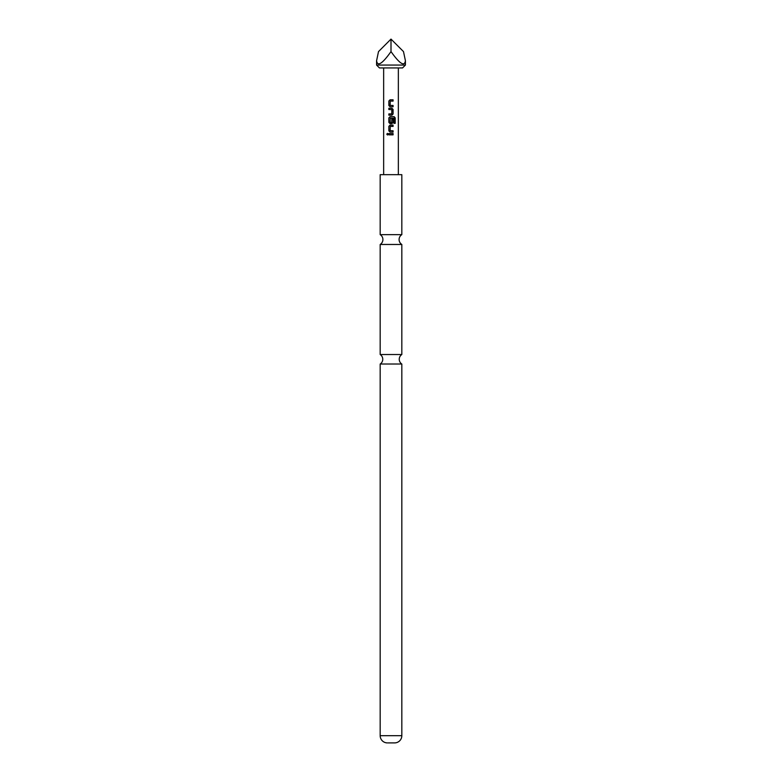 <?xml version="1.0" encoding="UTF-8"?>
<svg xmlns="http://www.w3.org/2000/svg" width="782" height="782" viewBox="0 0 782 782"><rect width="100%" height="100%" fill="white"/><g stroke="black" fill="none" stroke-linecap="round" stroke-linejoin="round"><path stroke-width="1.17" d="M386.777 134.191L387.481 133.39L388.214 134.191L387.481 135.003L386.777 134.191L387.549 133.399M380.179 234.659A5.767 5.767 0 0 1 380.179 244.473L401.821 244.473A5.767 5.767 0 0 1 401.821 234.659L380.179 234.659L380.179 174.669L401.821 174.669L401.821 234.659M393.884 742.9L394.607 742.9A7.214 7.214 0 0 0 401.821 735.686L401.821 364.021A5.66 5.66 0 0 1 401.821 354.529L401.821 244.473M401.821 364.021L380.179 364.021A5.66 5.66 0 0 0 380.179 354.529L380.179 244.473M402.535 67.946L379.466 67.946L376.582 65.062L405.418 65.062L402.535 67.946M391 51.592L391 39.1L378.508 51.592L376.582 60.732C377.491 66.89 382.3 63.841 391 51.592C399.7 63.841 404.509 66.89 405.418 60.732L405.418 65.062M376.582 60.732L376.582 65.062M380.179 354.529L401.821 354.529M394.607 742.9L388.116 742.9M387.393 742.9A7.214 7.214 0 0 1 380.179 735.686L380.179 364.021M393.004 106.763L393.004 105.462L390.189 105.384L393.082 105.462L393.082 106.763L390.062 106.763L388.859 105.55L388.859 101.015L390.062 99.803L393.082 99.803L393.082 101.093L390.247 101.093L390.159 105.384L391 105.433M391.831 109.617L388.859 109.529L388.859 108.239L391.909 108.239L393.082 109.451L393.082 113.986L391.909 115.198L388.859 115.198L388.859 113.908L391.743 113.908L391.831 109.617L391 109.568M394.04 123.331L394.04 118.199L390.247 118.111L390.159 122.393L391.743 122.481L391.831 118.708L393.082 118.708L393.082 122.432L391.909 123.634L390.062 123.634L388.859 122.432L388.859 117.886L390.062 116.674L394.128 116.674L395.193 117.886L395.193 123.331L394.04 123.331M391.137 118.111L390.247 118.111M393.004 132.08L393.004 130.78L390.189 130.692L393.082 130.78L393.082 132.08L390.062 132.08L388.859 130.868L388.859 126.322L390.062 125.11L393.082 125.11L393.082 126.41L390.247 126.41L390.159 130.692L391 130.741M388.859 134.846L388.859 133.546L393.082 133.546L393.082 134.846L388.859 134.846M383.649 67.946L383.649 174.669M398.351 67.946L398.351 174.669M405.418 60.732L403.492 51.592L391 39.1M388.947 134.846L388.947 133.546M393.004 133.546L393.004 134.846M387.549 134.993L386.943 134.191M390.101 132.08L388.859 130.868M393.004 125.11L393.004 126.41M388.947 130.868L388.859 126.322M388.947 126.322L390.101 125.11M394.001 116.674L395.027 117.886L395.027 123.331L393.923 123.331M390.101 123.634L388.947 122.432L388.859 117.886M388.947 117.886L390.101 116.674M391.792 118.708L393.004 118.708L393.082 122.432M393.004 122.432L391.88 123.634M391.88 108.239L393.004 109.451L393.082 113.986M393.004 113.986L391.88 115.198M391.792 109.617L388.947 109.529L388.947 108.239M388.947 115.198L388.947 113.908M390.101 106.763L388.859 105.55M393.004 99.803L393.004 101.093M388.947 105.55L388.859 101.015M388.947 101.015L390.101 99.803M380.179 735.686L401.821 735.686"/></g></svg>
